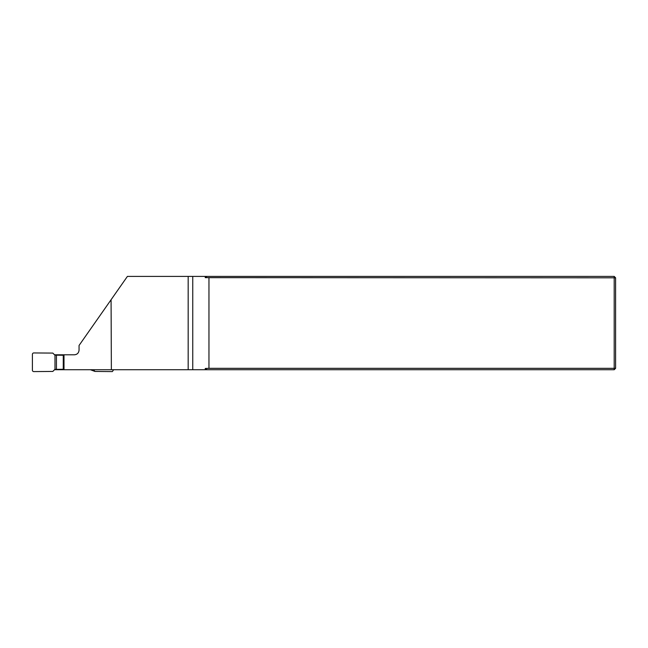 <?xml version="1.0" encoding="UTF-8"?>
<svg xmlns="http://www.w3.org/2000/svg" width="648" height="648" viewBox="0 0 648 648"><rect width="100%" height="100%" fill="white"/><g stroke="black" fill="none" stroke-linecap="round" stroke-linejoin="round"><path stroke-width="0.97" d="M54.521 369.725L188.171 369.725L188.171 276.413L127.405 276.413L111.075 299.741L111.367 369.725M207.028 369.725L205.246 368.485L208.964 368.331L614.199 368.331L614.199 369.725L188.171 369.725M54.521 354.796L74.39 354.796C77.185 354.561 78.74 353.006 79.056 350.131L79.056 345.465L111.075 299.741M205.246 276.413L205.246 277.66L207.028 276.413L188.171 276.413M207.028 276.413L614.199 276.413L614.199 277.814L205.246 277.66M615.6 277.814L615.6 368.331L614.199 368.331L614.199 277.814L615.6 277.814L614.199 276.413M208.964 368.331L208.964 277.814M205.246 368.485L205.246 369.725M615.6 368.331L614.199 369.725M74.39 354.796C77.217 354.513 78.773 352.958 79.056 350.131M63.998 354.796L63.998 369.725M63.707 355.266L54.991 355.136A1.426 1.401 0 0 1 54.57 354.845L52.812 353.087L33.801 352.941A1.426 1.401 47.5 0 0 32.4 354.334L32.4 370.194A1.426 1.401 -47.5 0 0 33.801 371.588L52.812 371.442L54.57 369.684A1.426 1.401 0 0 1 54.991 369.392L63.707 369.263M63.269 355.266L63.269 369.263M90.38 369.725L94.989 371.442L112.355 371.588L113.635 369.725M94.989 371.442L93.425 369.725M192.748 276.413L192.748 369.725M54.991 355.136L54.991 369.392M56.433 355.266L56.433 369.263M63.707 354.796L63.707 369.725"/></g></svg>
